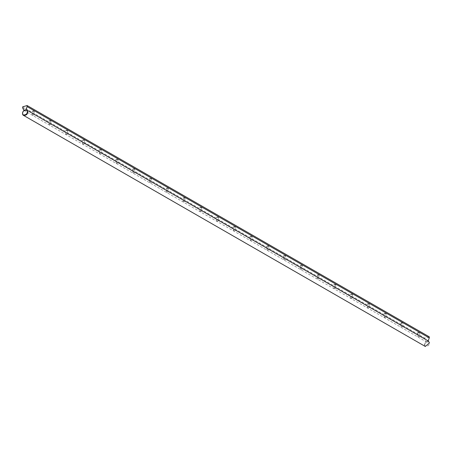 <?xml version="1.0" encoding="UTF-8"?>
<svg xmlns="http://www.w3.org/2000/svg" width="452" height="452" viewBox="0 0 452 452"><rect width="100%" height="100%" fill="white"/><g stroke="black" fill="none" stroke-linecap="round" stroke-linejoin="round"><path stroke-width="0.34" stroke-dasharray="2.26 1.69" d="M402.8 326.502C401.421 326.022 400.839 326.191 401.043 327.005C402.421 327.101 403.003 326.932 402.8 326.502L402.862 322.739L400.856 323.231L402.952 323.22M401.026 323.361C400.879 322.773 401.466 322.604 402.783 322.852C402.924 323.44 402.342 323.609 401.026 323.361L401.043 327.005M429.27 336.83L424.801 338.119L22.662 106.83M34.233 110.729L32.228 111.22L34.324 111.209L34.233 110.729M50.991 120.368L48.985 120.859L51.082 120.848L50.991 120.368M67.743 130.001L65.738 130.492L67.834 130.481L67.743 130.001M84.501 139.64L82.496 140.131L84.592 140.12L84.501 139.64M101.254 149.279L99.254 149.77L101.35 149.759L101.254 149.279M118.012 158.912L116.006 159.403L118.102 159.392L118.012 158.912M134.769 168.551L132.764 169.042L134.86 169.031L134.769 168.551M151.522 178.19L149.516 178.681L151.612 178.67L151.522 178.19M168.28 187.823L166.274 188.314L168.37 188.303L168.28 187.823M185.037 197.462L183.032 197.953L185.128 197.942L185.037 197.462M201.79 207.101L199.784 207.592L201.88 207.581L201.79 207.101M218.548 216.734L216.542 217.226L218.638 217.214L218.548 216.734M235.3 226.373L233.3 226.864L235.396 226.853L235.3 226.373M252.058 236.006L250.052 236.503L252.148 236.492L252.058 236.006M268.816 245.645L266.81 246.137L268.906 246.125L268.816 245.645M285.568 255.284L283.562 255.775L285.658 255.764L285.568 255.284M302.326 264.917L300.32 265.409L302.416 265.403L302.326 264.917M319.084 274.556L317.078 275.048L319.174 275.036L319.084 274.556M335.836 284.195L333.83 284.687L335.926 284.675L335.836 284.195M352.594 293.828L350.588 294.32L352.684 294.314L352.594 293.828M369.346 303.467L367.346 303.959L369.442 303.947L369.346 303.467M386.104 313.106L384.098 313.598L386.194 313.586L386.104 313.106M419.614 332.378L417.608 332.87L419.705 332.858L419.614 332.378M417.778 332.994C417.637 332.406 418.224 332.237 419.535 332.491C419.682 333.079 419.094 333.248 417.778 332.994L417.801 336.644C419.173 336.74 419.761 336.57 419.558 336.135C418.179 335.661 417.591 335.83 417.801 336.644M419.535 332.491L419.705 332.858M419.727 332.74L419.558 336.135M23.837 110.328L425.976 341.616L424.807 339.186L424.801 338.119M428.163 340.915L425.976 341.616M428.134 340.989L25.996 109.706M32.414 114.994C33.793 115.09 34.375 114.921 34.171 114.486C32.793 114.011 32.211 114.181 32.414 114.994L32.228 111.22M34.154 110.842C34.295 111.429 33.714 111.599 32.397 111.345C32.256 110.757 32.838 110.587 34.154 110.842L34.171 114.486M49.172 124.628C50.545 124.724 51.132 124.554 50.929 124.125C49.55 123.645 48.963 123.814 49.172 124.628L48.985 120.859M50.906 120.481C51.053 121.068 50.466 121.232 49.155 120.983C49.008 120.396 49.596 120.226 50.906 120.481L50.929 124.125M65.93 134.267C67.303 134.363 67.89 134.193 67.681 133.764C66.308 133.284 65.721 133.453 65.93 134.267L65.738 130.492M67.664 130.114C67.811 130.701 67.224 130.871 65.907 130.622C65.766 130.035 66.348 129.865 67.664 130.114L67.681 133.764M82.682 143.905C84.061 144.002 84.643 143.832 84.439 143.397C83.061 142.922 82.479 143.092 82.682 143.905L82.496 140.131M84.422 139.753C84.564 140.34 83.982 140.51 82.665 140.256C82.518 139.668 83.106 139.498 84.422 139.753L84.439 143.397M99.44 153.539C100.813 153.635 101.401 153.465 101.197 153.036C99.819 152.556 99.231 152.725 99.44 153.539L99.254 149.77M101.175 149.386C101.321 149.979 100.734 150.143 99.423 149.894C99.276 149.307 99.864 149.137 101.175 149.386L101.197 153.036M116.198 163.178C117.571 163.274 118.158 163.104 117.949 162.669C116.576 162.195 115.989 162.364 116.198 163.178L116.006 159.403M117.932 159.025C118.074 159.612 117.492 159.782 116.175 159.533C116.034 158.946 116.616 158.776 117.932 159.025L117.949 162.669M132.95 172.817C134.329 172.913 134.911 172.743 134.707 172.308C133.329 171.833 132.747 171.997 132.95 172.817L132.764 169.042M134.69 168.664C134.832 169.251 134.25 169.421 132.933 169.167C132.786 168.579 133.374 168.41 134.69 168.664L134.707 172.308M149.708 182.45C151.081 182.546 151.669 182.376 151.465 181.947C150.087 181.467 149.499 181.636 149.708 182.45L149.516 178.681M151.443 178.297C151.589 178.89 151.002 179.054 149.685 178.806C149.544 178.218 150.132 178.048 151.443 178.297L151.465 181.947M166.46 192.089C167.839 192.185 168.421 192.015 168.217 191.58C166.839 191.106 166.257 191.275 166.46 192.089L166.274 188.314M168.2 187.936C168.342 188.524 167.76 188.693 166.443 188.444C166.302 187.857 166.884 187.687 168.2 187.936L168.217 191.58M183.218 201.728C184.597 201.818 185.179 201.654 184.975 201.219C183.597 200.744 183.009 200.908 183.218 201.728L183.032 197.953M184.953 197.575C185.1 198.162 184.512 198.332 183.201 198.078C183.054 197.49 183.642 197.321 184.953 197.575L184.975 201.219M199.976 211.361C201.349 211.457 201.937 211.287 201.728 210.858C200.355 210.378 199.767 210.547 199.976 211.361L199.784 207.592M201.711 207.208C201.858 207.796 201.27 207.965 199.953 207.717C199.812 207.129 200.394 206.959 201.711 207.208L201.728 210.858M216.728 221C218.107 221.096 218.689 220.926 218.485 220.491C217.107 220.017 216.525 220.186 216.728 221L216.542 217.226M218.469 216.847C218.61 217.435 218.028 217.604 216.711 217.355C216.564 216.762 217.152 216.598 218.469 216.847L218.485 220.491M233.486 230.639C234.859 230.729 235.447 230.565 235.243 230.13C233.865 229.656 233.277 229.819 233.486 230.639L233.3 226.864M235.221 226.486C235.368 227.073 234.78 227.243 233.469 226.989C233.322 226.401 233.91 226.232 235.221 226.486L235.243 230.13M250.244 240.272C251.617 240.368 252.205 240.198 251.996 239.769C250.623 239.289 250.035 239.458 250.244 240.272L250.052 236.503M251.979 236.119C252.12 236.707 251.538 236.876 250.222 236.628C250.08 236.04 250.662 235.871 251.979 236.119L251.996 239.769M266.996 249.911C268.375 250.007 268.957 249.837 268.754 249.402C267.375 248.928 266.793 249.097 266.996 249.911L266.81 246.137M268.737 245.758C268.878 246.346 268.296 246.515 266.979 246.267C266.833 245.673 267.42 245.509 268.737 245.758L268.754 249.402M283.754 259.55C285.127 259.64 285.715 259.476 285.511 259.041C284.133 258.561 283.545 258.73 283.754 259.55L283.568 255.775M285.489 255.397C285.636 255.985 285.048 256.154 283.732 255.9C283.59 255.312 284.178 255.143 285.489 255.397L285.511 259.041M300.507 269.183C301.885 269.279 302.467 269.109 302.264 268.68C300.885 268.2 300.303 268.369 300.507 269.183L300.32 265.409M302.247 265.03C302.388 265.618 301.806 265.787 300.49 265.539C300.348 264.951 300.93 264.782 302.247 265.03L302.264 268.68M317.264 278.822C318.643 278.918 319.225 278.748 319.022 278.313C317.643 277.839 317.055 278.008 317.264 278.822L317.078 275.048M318.999 274.669C319.146 275.257 318.558 275.426 317.247 275.172C317.101 274.584 317.688 274.42 318.999 274.669L319.022 278.313M334.022 288.461C335.395 288.551 335.983 288.382 335.774 287.952C334.401 287.472 333.813 287.642 334.022 288.461L333.83 284.687M335.757 284.308C335.904 284.896 335.316 285.065 334 284.811C333.858 284.223 334.44 284.054 335.757 284.308L335.774 287.952M350.775 298.094C352.153 298.19 352.735 298.021 352.532 297.591C351.153 297.111 350.571 297.28 350.775 298.094L350.588 294.32M352.515 293.941C352.656 294.529 352.074 294.698 350.758 294.45C350.611 293.862 351.198 293.693 352.515 293.941L352.532 297.591M367.532 307.733C368.905 307.829 369.493 307.659 369.29 307.224C367.911 306.75 367.323 306.919 367.532 307.733L367.346 303.959M369.267 303.58C369.414 304.168 368.826 304.337 367.516 304.083C367.369 303.495 367.956 303.326 369.267 303.58L369.29 307.224M384.29 317.366C385.663 317.462 386.251 317.293 386.042 316.863C384.669 316.383 384.081 316.553 384.29 317.366L384.098 313.598M386.025 313.219C386.166 313.807 385.584 313.971 384.268 313.722C384.127 313.134 384.708 312.965 386.025 313.219L386.042 316.863M22.668 107.898L424.807 339.186M428.4 341.051L424.292 344.492L425.292 346.458M424.835 344.526C424.055 347.718 430.112 345.972 429.304 343.237C430.084 340.051 424.027 341.797 424.835 344.526"/><path stroke-width="0.68" d="M26.222 109.83L23.837 110.328L22.668 107.898L22.662 106.83L27.131 105.542L429.27 336.83L429.276 337.898L428.134 340.989M27.131 105.542L27.137 106.61L429.276 337.898M25.996 109.706L27.137 106.61M23.6 115.429L425.292 346.458L429.4 343.017L428.4 341.051L26.708 110.022L27.708 111.989C27.612 114.305 26.239 115.452 23.6 115.429C21.233 114.537 23.024 109.158 26.708 110.022M22.696 113.243C21.888 110.508 27.945 108.762 27.165 111.955C27.973 114.684 21.916 116.43 22.696 113.243"/></g></svg>
